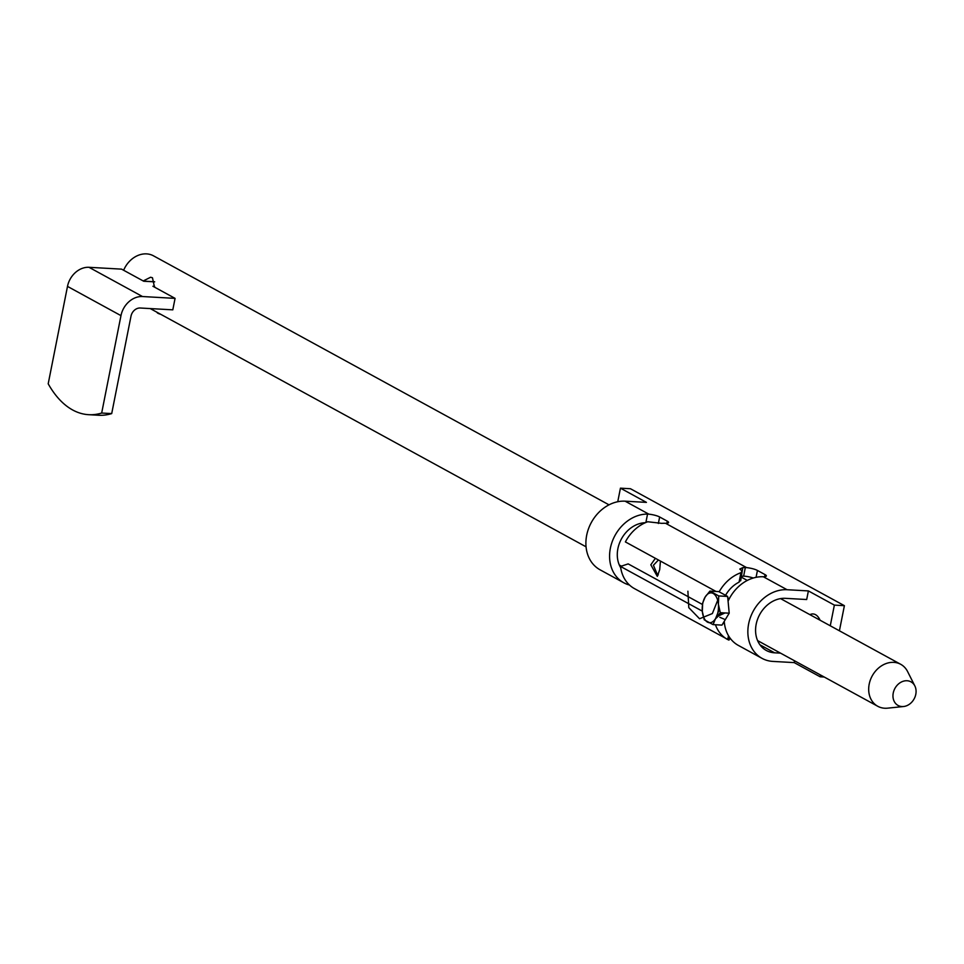 <?xml version="1.0" encoding="UTF-8"?>
<svg xmlns="http://www.w3.org/2000/svg" width="964" height="964" viewBox="0 0 964 964"><rect width="100%" height="100%" fill="white"/><g stroke="black" fill="none" stroke-linecap="round" stroke-linejoin="round"><path stroke-width="1.45" d="M820.075 620.226A18.69 10.146 -86.8 0 0 819.34 618.743A18.69 10.146 -86.8 0 0 815.532 614.683A18.69 10.146 -86.8 0 0 809.905 614.658M839.415 630.793L844.392 605.681L630.468 488.736L620.442 488.17L617.755 501.738M629.48 585.028A37.379 30.378 -61.3 0 1 623.768 582.762A37.379 30.378 -61.3 0 1 611.959 542.371A37.379 30.378 -61.3 0 1 647.543 514.089L648.856 514.161A8.965 1.88 -168.8 0 1 659.653 516.981L667.293 521.163A8.965 1.88 -168.8 0 1 668.57 522.488A8.965 1.88 -168.8 0 1 665.546 523.283L664.341 523.271A37.379 30.378 -61.3 0 0 661.798 523.368L647.736 521.753A37.379 30.378 -61.3 0 0 625.383 541.913L716.023 591.462M623.768 582.762L600.09 569.82A37.379 30.378 -61.3 0 1 588.522 528.718A37.379 30.378 -61.3 0 1 625.118 501.184L646.422 502.377L620.442 488.17M719.168 591.812A37.379 30.378 -61.3 0 1 740.942 572.7L742.123 571.037L739.786 569.061L742.774 567.639A37.379 30.378 -61.3 0 1 745.329 567.555L746.654 567.627A8.965 1.88 -168.8 0 1 757.439 570.447L756.077 577.316M740.701 580.762L742.774 567.639M728.495 639.855L634.469 588.618A37.379 30.378 -61.3 0 1 634.469 588.618A37.379 30.378 -61.3 0 1 620.527 566.434L628.179 563.892L702.455 604.488M730.881 639.144A37.379 30.378 -61.3 0 1 729.194 638.903M728.483 635.674L727.7 639.578A37.379 30.378 -61.3 0 1 727.675 639.566A37.379 30.378 -61.3 0 1 715.433 624.744M702.31 611.14L620.527 566.434M645.326 522.705A28.402 23.088 118.7 0 0 621.443 538.9A28.402 23.088 118.7 0 0 620.708 567.748M723.53 622.527A28.402 23.088 118.7 0 0 724.615 624.552M740.316 580.123L739.075 582.148A28.402 23.088 118.7 0 0 725.567 595.306M753.282 578.014A8.965 1.88 11.2 0 0 744.955 576.231L743.63 576.159A28.402 23.088 118.7 0 0 741.593 576.267M764.669 576.677L765.079 574.628L757.439 570.447M765.079 574.628A8.965 1.88 -168.8 0 1 766.356 575.942A8.965 1.88 -168.8 0 1 763.331 576.749L762.138 576.737A37.379 30.378 -61.3 0 0 728.085 601.187M794.553 660.798L794.191 662.605L772.887 661.412A37.379 30.378 -61.3 0 1 762.054 658.364A37.379 30.378 -61.3 0 1 750.486 617.261A37.379 30.378 -61.3 0 1 787.082 589.727L808.386 590.92L806.687 599.524L785.383 598.331A28.402 23.088 118.7 0 0 757.571 619.262A28.402 23.088 118.7 0 0 766.356 650.495A28.402 23.088 118.7 0 0 774.598 652.809L780.563 653.146M830.269 625.793L834.366 605.115L808.386 590.92M834.366 605.115L844.392 605.681M794.191 662.605L820.171 676.8L824.268 677.029M762.054 658.364L738.376 645.422A37.379 30.378 -61.3 0 1 724.253 621.334M820.171 676.8L820.533 674.993M660.424 561.072L659.701 569.652L657.315 576.376L650.821 564.796L655.375 558.313M658.436 559.988L653.423 565.253L657.352 574.592L658.255 574.881M609.007 504.835L153.505 255.834A23.919 19.449 118.7 0 0 123.645 270.257M143.226 280.958L150.601 277.246L152.457 277.752L154.493 287.115M903.581 706.516L887.567 708.166A23.919 19.449 -61.3 0 1 877.77 706.287A23.919 19.449 -61.3 0 1 869.191 684.175A23.919 19.449 -61.3 0 1 900.713 664.304A23.919 19.449 -61.3 0 1 907.582 671.534L914.836 685.91A13.46 10.941 -61.3 0 1 915.8 694.285A13.46 10.941 -61.3 0 1 903.581 706.516A13.46 10.941 -61.3 0 1 893.242 693.02A13.46 10.941 -61.3 0 1 903.099 681.295A13.46 10.941 -61.3 0 1 914.836 685.91M154.577 286.344L152.915 286.26L175.074 298.37L172.797 309.842L140.214 308.01A8.965 7.29 118.7 0 0 130.996 316.192L111.704 413.592A119.596 64.962 -86.8 0 1 98.702 415.255L88.676 414.689A119.596 64.962 -86.8 0 0 101.678 413.038L120.97 315.638A20.931 17.015 -61.3 0 1 142.491 296.538L175.074 298.37M88.676 414.689A119.596 64.962 -86.8 0 1 48.2 383.805L67.492 286.392A20.931 17.015 -61.3 0 1 89.001 267.305L121.585 269.137L143.744 281.247L154.662 281.85M101.678 413.038L111.704 413.592M160.759 314.312A5.676 1.193 -168.8 0 1 157.216 312.722L156.831 312.167M718.734 595.933L718.397 604.247L720.301 612.682L729.206 613.188L727.639 596.439L718.819 591.619L709.914 591.113L718.734 595.933L727.639 596.439M720.301 612.682L715.553 618.587L713.047 624.612L704.226 619.792L702.322 611.357L702.66 603.042L705.166 597.017L709.914 591.113M713.047 624.612L721.964 625.106L729.206 613.188M705.166 597.017A14.954 8.122 93.2 0 1 713.203 593.463A14.954 8.122 93.2 0 1 718.397 604.247A14.954 8.122 93.2 0 1 715.553 618.587A14.954 8.122 93.2 0 1 707.528 622.141A14.954 8.122 93.2 0 1 702.322 611.357A14.954 8.122 93.2 0 1 705.166 597.017M729.543 598.246L727.796 598.15M728.832 599.608L727.844 598.668M719.843 617.309L724.181 619.141M716.457 616.888L724.952 612.947M715.312 618.984L721.903 612.779M715.601 618.526L719.313 609.381M717.686 600.319L712.372 613.55L699.563 618.755L688.802 607.657L687.898 591.221M625.118 501.184L648.856 514.161M665.546 523.283L746.654 567.627M763.331 576.749L787.082 589.727M759.969 644.82L774.598 652.809M645.88 522.476L647.543 514.089M743.63 576.159L745.329 567.555M739.075 582.148L740.942 572.7M666.883 523.223L667.293 521.163M659.653 516.981L658.364 523.464M67.492 286.392L120.97 315.638M89.001 267.305L142.491 296.538M728.953 640.156L729.507 637.3M900.713 664.304L780.539 598.608M747.293 580.436L741.412 577.219M643.386 523.633L642.253 523.006M877.77 706.287L757.584 640.59M621.406 566.145L619.298 564.988M586.064 546.817L150.251 308.576M154.65 281.753L143.552 281.139M728.712 599.849L727.953 599.801"/></g></svg>
